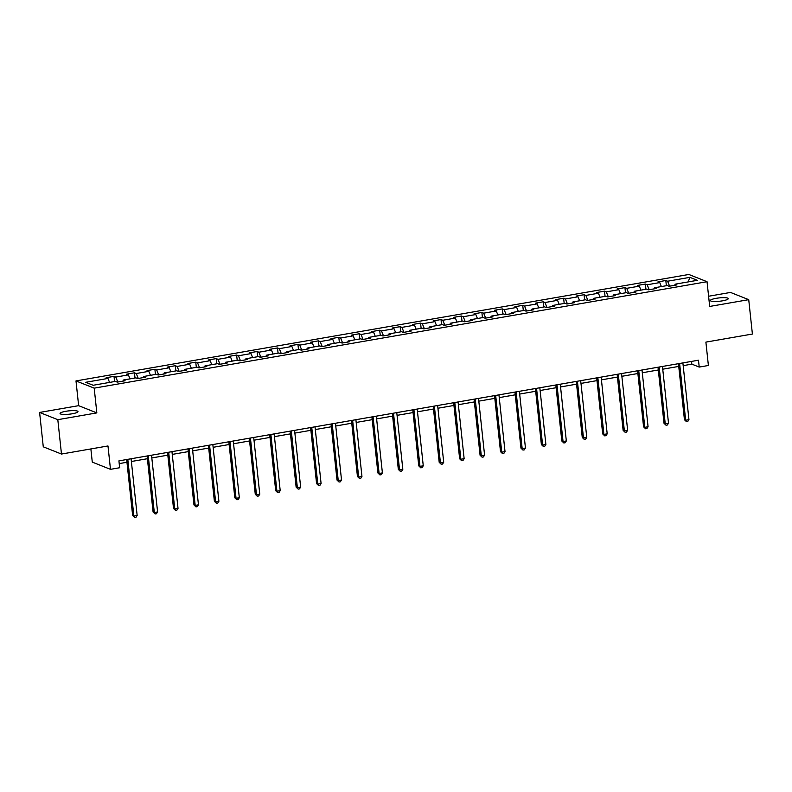 <?xml version="1.0" encoding="UTF-8"?>
<svg xmlns="http://www.w3.org/2000/svg" width="792" height="792" viewBox="0 0 792 792"><rect width="100%" height="100%" fill="white"/><g stroke="black" fill="none" stroke-linecap="round" stroke-linejoin="round"><path stroke-width="1.19" d="M72.161 413.79A9.009 1.673 -6.1 0 0 77.963 411.583A9.009 1.673 -6.1 0 0 65.855 411.286A9.009 1.673 -6.1 0 0 60.053 413.493A9.009 1.673 -6.1 0 0 72.161 413.79M722.472 300.831A9.009 1.673 -6.1 0 0 728.274 298.624A9.009 1.673 -6.1 0 0 716.166 298.327A9.009 1.673 -6.1 0 0 710.365 300.534A9.009 1.673 -6.1 0 0 722.472 300.831M90.872 448.945L92.278 462.112L110.484 469.339L119.651 467.745L118.919 460.875L698.485 360.202L699.217 367.072L708.394 365.488L705.89 342.114L752.4 334.036L748.727 299.663L730.521 292.436L708.592 296.248M39.6 412.444L43.273 446.817L61.479 454.044L57.806 419.681L96.842 412.899L94.199 388.149L75.992 380.922L78.636 405.672L39.6 412.444L57.806 419.681M94.199 388.149L707.038 281.704L688.842 274.468L75.992 380.922M689.881 277.349L667.606 281.219L665.815 280.507L657.954 281.873L659.746 282.586L647.173 284.773L645.371 284.061L637.511 285.427L639.312 286.14L626.729 288.318L624.938 287.605L617.077 288.971L618.869 289.684L606.296 291.872L604.504 291.159L596.643 292.525L598.435 293.238L585.862 295.416L584.06 294.703L576.2 296.069L578.002 296.782L565.419 298.97L563.627 298.257L555.766 299.623L557.558 300.336L544.985 302.524L543.193 301.811L535.333 303.168L537.124 303.89L524.552 306.068L522.75 305.356L514.889 306.722L516.691 307.435L504.108 309.623L502.316 308.91L494.455 310.276L496.247 310.989L483.674 313.167L481.882 312.454L474.022 313.82L475.814 314.533L463.241 316.721L461.439 316.008L453.578 317.374L455.38 318.087L442.797 320.265L441.005 319.552L433.145 320.918L434.947 321.631L422.364 323.819L420.572 323.106L412.711 324.473L414.503 325.185L401.93 327.373L400.128 326.66L392.268 328.017L394.07 328.739L381.487 330.917L379.695 330.205L371.834 331.571L373.636 332.284L361.053 334.471L359.261 333.759L351.4 335.125L353.192 335.838L340.619 338.016L338.818 337.303L330.957 338.669L332.759 339.382L320.186 341.57L318.384 340.857L310.523 342.223L312.325 342.936L299.742 345.114L297.95 344.401L290.09 345.767L291.882 346.48L279.309 348.668L277.507 347.955L269.646 349.322L271.448 350.034L258.875 352.222L257.073 351.509L249.213 352.866L251.014 353.588L238.432 355.766L236.64 355.054L228.779 356.42L230.571 357.133L217.998 359.32L216.196 358.608L208.336 359.974L210.137 360.687L197.564 362.865L195.763 362.152L187.902 363.518L189.704 364.231L177.121 366.419L175.329 365.706L167.468 367.072L169.26 367.785L156.687 369.963L154.885 369.25L147.035 370.616L148.827 371.329L136.254 373.517L134.452 372.804L126.591 374.171L128.393 374.883L115.81 377.071L114.018 376.358L106.158 377.715L107.95 378.428L85.684 382.298L93.159 385.268L115.434 381.397L117.226 382.12L125.086 380.754L123.295 380.041L135.868 377.853L137.66 378.566L145.52 377.2L143.728 376.487L156.301 374.299L158.103 375.012L165.964 373.646L164.162 372.933L176.745 370.755L178.537 371.468L186.397 370.102L184.605 369.389L197.178 367.201L198.97 367.914L206.831 366.548L205.039 365.835L217.612 363.657L219.414 364.37L227.274 363.003L225.472 362.291L238.055 360.103L239.847 360.815L247.708 359.449L245.916 358.736L258.489 356.558L260.281 357.271L268.142 355.905L266.35 355.192L278.923 353.004L280.724 353.717L288.585 352.351L286.783 351.638L299.366 349.45L301.158 350.163L309.019 348.797L307.227 348.084L319.8 345.906L321.592 346.619L329.452 345.253L327.66 344.54L340.233 342.352L342.035 343.065L349.896 341.698L348.094 340.986L360.677 338.808L362.469 339.52L370.329 338.154L368.537 337.442L381.11 335.254L382.902 335.966L390.763 334.6L388.971 333.887L401.544 331.709L403.346 332.422L411.206 331.056L409.405 330.343L421.988 328.155L423.779 328.868L431.64 327.502L429.848 326.789L442.421 324.601L444.213 325.314L452.074 323.948L450.282 323.235L462.855 321.057L464.656 321.77L472.517 320.404L470.715 319.691L483.298 317.503L485.09 318.216L492.951 316.85L491.159 316.137L503.732 313.959L505.524 314.672L513.384 313.305L511.592 312.592L524.165 310.405L525.967 311.117L533.828 309.751L532.026 309.038L544.609 306.86L546.401 307.573L554.261 306.207L552.469 305.494L565.043 303.306L566.834 304.019L574.695 302.653L572.903 301.94L585.476 299.752L587.278 300.465L595.139 299.109L593.337 298.386L605.92 296.208L607.712 296.921L615.572 295.555L613.78 294.842L626.353 292.654L628.145 293.367L636.006 292L634.214 291.288L646.787 289.11L648.589 289.822L656.449 288.456L654.647 287.743L667.23 285.556L669.022 286.268L676.883 284.902L675.081 284.189L697.356 280.318L689.881 277.349L688.179 281.922M122.978 381.12L123.295 380.041M115.81 377.071L117.82 382.011M128.393 374.883L130.007 378.873M143.411 377.566L143.728 376.487M136.254 373.517L138.263 378.457M148.827 371.329L150.45 375.319M163.845 374.022L164.162 372.933M156.687 369.963L158.697 374.913M169.26 367.785L170.884 371.775M184.288 370.468L184.605 369.389M177.121 366.419L179.131 371.359M189.704 364.231L191.317 368.221M204.722 366.914L205.039 365.835M197.564 362.865L199.574 367.815M210.137 360.687L211.761 364.667M225.156 363.37L225.472 362.291M217.998 359.32L220.008 364.261M230.571 357.133L232.195 361.122M245.599 359.815L245.916 358.736M238.432 355.766L240.441 360.716M251.014 353.588L252.628 357.568M266.033 356.271L266.35 355.192M258.875 352.222L260.885 357.162M271.448 350.034L273.072 354.024M286.466 352.717L286.783 351.638M279.309 348.668L281.318 353.608M291.882 346.48L293.505 350.47M306.91 349.173L307.227 348.084M299.742 345.114L301.752 350.064M312.325 342.936L313.939 346.926M327.343 345.619L327.66 344.54M320.186 341.57L322.195 346.51M332.759 339.382L334.382 343.372M347.777 342.065L348.094 340.986M340.619 338.016L342.629 342.966M353.192 335.838L354.816 339.817M368.221 338.521L368.537 337.442M361.053 334.471L363.063 339.412M373.636 332.284L375.25 336.273M388.654 334.966L388.971 333.887M381.487 330.917L383.506 335.867M394.07 328.739L395.693 332.719M409.088 331.422L409.405 330.343M401.93 327.373L403.94 332.313M414.503 325.185L416.127 329.175M429.531 327.868L429.848 326.789M422.364 323.819L424.373 328.759M434.947 321.631L436.56 325.621M449.965 324.324L450.282 323.235M442.797 320.265L444.817 325.215M455.38 318.087L457.004 322.077M470.398 320.77L470.715 319.691M463.241 316.721L465.25 321.661M475.814 314.533L477.437 318.523M490.842 317.216L491.159 316.137M483.674 313.167L485.684 318.117M496.247 310.989L497.871 314.968M511.276 313.672L511.592 312.592M504.108 309.623L506.128 314.563M516.691 307.435L518.314 311.424M531.709 310.118L532.026 309.038M524.552 306.068L526.561 311.018M537.124 303.89L538.748 307.87M552.153 306.573L552.469 305.494M544.985 302.524L546.995 307.464M557.558 300.336L559.182 304.326M572.586 303.019L572.903 301.94M565.419 298.97L567.438 303.91M578.002 296.782L579.625 300.772M593.02 299.475L593.337 298.386M585.862 295.416L587.872 300.366M598.435 293.238L600.059 297.228M613.463 295.921L613.78 294.842M606.296 291.872L608.306 296.812M618.869 289.684L620.492 293.674M633.897 292.367L634.214 291.288M626.729 288.318L628.749 293.268M639.312 286.14L640.936 290.12M654.331 288.823L654.647 287.743M647.173 284.773L649.183 289.714M659.746 282.586L661.369 286.575M674.774 285.268L675.081 284.189M667.606 281.219L669.616 286.169M110.484 469.339L107.979 445.965L61.479 454.044M707.038 281.704L709.691 306.445L748.727 299.663M683.179 365.647L691.842 364.142L699.217 367.072M119.206 463.607L126.948 462.271M131.383 461.498L147.381 458.716M151.816 457.944L167.825 455.162M172.25 454.4L188.258 451.618M192.694 450.846L208.692 448.064M213.127 447.302L229.135 444.52M233.561 443.748L249.569 440.966M254.004 440.194L270.003 437.422M274.438 436.649L290.446 433.868M294.872 433.095L310.88 430.313M315.315 429.551L331.313 426.769M335.749 425.997L351.757 423.215M356.182 422.453L372.19 419.671M376.626 418.899L392.624 416.117M397.059 415.345L413.068 412.573M417.493 411.8L433.501 409.018M437.936 408.246L453.935 405.464M458.37 404.702L474.378 401.92M478.804 401.148L494.812 398.366M499.247 397.604L515.245 394.822M519.681 394.05L535.689 391.268M540.114 390.496L556.123 387.724M560.558 386.951L576.556 384.17M580.991 383.397L597 380.615M601.425 379.853L617.433 377.071M621.868 376.299L637.867 373.517M642.302 372.755L658.31 369.973M662.736 369.201L678.744 366.419M107.95 378.428L109.573 382.417M691.545 361.409L691.842 364.142M665.815 280.507L666.369 285.704M645.371 284.061L645.926 289.258M624.938 287.605L625.492 292.802M604.504 291.159L605.058 296.357M584.06 294.703L584.615 299.901M563.627 298.257L564.181 303.455M543.193 301.811L543.748 307.009M522.75 305.356L523.314 310.553M502.316 308.91L502.87 314.107M481.882 312.454L482.437 317.651M461.439 316.008L462.003 321.205M441.005 319.552L441.56 324.75M420.572 323.106L421.126 328.304M400.128 326.66L400.693 331.858M379.695 330.205L380.249 335.402M359.261 333.759L359.815 338.956M338.818 337.303L339.382 342.5M318.384 340.857L318.938 346.055M297.95 344.401L298.505 349.599M277.507 347.955L278.071 353.153M257.073 351.509L257.628 356.707M236.64 355.054L237.194 360.251M216.196 358.608L216.76 363.805M195.763 362.152L196.317 367.349M175.329 365.706L175.883 370.903M154.885 369.25L155.45 374.448M134.452 372.804L135.006 378.002M114.018 376.358L114.573 381.556M96.842 412.899L78.636 405.672M678.447 363.686L684.437 419.72L685.674 420.215L679.605 363.478M688.951 419.641L687.783 421.453L686.476 421.681L685.674 420.215L688.951 419.641L682.882 362.914M686.476 421.681L684.437 419.72M658.013 367.231L664.003 423.274L665.231 423.76L659.172 367.033M668.507 423.195L667.349 425.007L666.042 425.235L665.231 423.76L668.507 423.195L662.449 366.458M666.042 425.235L664.003 423.274M637.58 370.785L643.569 426.819L644.797 427.314L638.738 370.577M648.074 426.74L646.916 428.551L645.599 428.779L644.797 427.314L648.074 426.74L642.005 370.012M645.599 428.779L643.569 426.819M617.146 374.329L623.126 430.373L624.363 430.858L618.295 374.131M627.64 430.294L626.472 432.105L625.165 432.333L624.363 430.858L627.64 430.294L621.572 373.567M625.165 432.333L623.126 430.373M596.703 377.883L602.692 433.927L603.92 434.412L597.861 377.685M607.197 433.838L606.038 435.649L604.732 435.877L603.92 434.412L607.197 433.838L601.138 377.111M604.732 435.877L602.692 433.927M576.269 381.427L582.259 437.471L583.486 437.966L577.427 381.229M586.763 437.392L585.605 439.204L584.288 439.431L583.486 437.966L586.763 437.392L580.694 380.665M584.288 439.431L582.259 437.471M555.836 384.981L561.815 441.025L563.053 441.51L556.984 384.783M566.329 440.946L565.161 442.758L563.854 442.985L563.053 441.51L566.329 440.946L560.261 384.209M563.854 442.985L561.815 441.025M535.392 388.535L541.382 444.569L542.609 445.064L536.55 388.327M545.886 444.49L544.728 446.302L543.421 446.53L542.609 445.064L545.886 444.49L539.827 387.763M543.421 446.53L541.382 444.569M514.958 392.08L520.948 448.123L522.176 448.609L516.117 391.882M525.452 448.044L524.294 449.856L522.977 450.084L522.176 448.609L525.452 448.044L519.384 391.307M522.977 450.084L520.948 448.123M494.525 395.634L500.504 451.668L501.742 452.163L495.673 395.426M505.019 451.588L503.851 453.4L502.544 453.628L501.742 452.163L505.019 451.588L498.95 394.862M502.544 453.628L500.504 451.668M474.081 399.178L480.071 455.222L481.298 455.707L475.24 398.98M484.575 455.143L483.417 456.954L482.11 457.182L481.298 455.707L484.575 455.143L478.517 398.416M482.11 457.182L480.071 455.222M453.648 402.732L459.637 458.776L460.865 459.261L454.806 402.534M464.142 458.687L462.983 460.498L461.667 460.726L460.865 459.261L464.142 458.687L458.073 401.96M461.667 460.726L459.637 458.776M433.214 406.276L439.194 462.32L440.431 462.815L434.363 406.078M443.708 462.241L442.54 464.053L441.233 464.28L440.431 462.815L443.708 462.241L437.639 405.514M441.233 464.28L439.194 462.32M412.771 409.83L418.76 465.874L419.988 466.359L413.929 409.632M423.265 465.795L422.106 467.607L420.8 467.834L419.988 466.359L423.265 465.795L417.206 409.058M420.8 467.834L418.76 465.874M392.337 413.384L398.327 469.418L399.554 469.913L393.495 413.177M402.831 469.339L401.673 471.151L400.356 471.379L399.554 469.913L402.831 469.339L396.772 412.612M400.356 471.379L398.327 469.418M371.903 416.929L377.893 472.972L379.12 473.458L373.052 416.731M382.397 472.893L381.229 474.705L379.922 474.933L379.12 473.458L382.397 472.893L376.329 416.156M379.922 474.933L377.893 472.972M351.46 420.483L357.449 476.517L358.677 477.012L352.618 420.275M361.954 476.438L360.796 478.249L359.489 478.477L358.677 477.012L361.954 476.438L355.895 419.71M359.489 478.477L357.449 476.517M331.026 424.027L337.016 480.071L338.243 480.556L332.185 423.829M341.52 479.992L340.362 481.803L339.045 482.031L338.243 480.556L341.52 479.992L335.462 423.265M339.045 482.031L337.016 480.071M310.593 427.581L316.582 483.625L317.81 484.11L311.741 427.383M321.087 483.536L319.918 485.347L318.612 485.575L317.81 484.11L321.087 483.536L315.018 426.809M318.612 485.575L316.582 483.625M290.149 431.125L296.139 487.169L297.366 487.654L291.308 430.927M300.643 487.09L299.485 488.902L298.178 489.129L297.366 487.654L300.643 487.09L294.584 430.363M298.178 489.129L296.139 487.169M269.716 434.679L275.705 490.723L276.933 491.208L270.874 434.481M280.21 490.644L279.051 492.456L277.735 492.683L276.933 491.208L280.21 490.644L274.151 433.907M277.735 492.683L275.705 490.723M249.282 438.233L255.272 494.267L256.499 494.762L250.43 438.025M259.776 494.188L258.608 496L257.301 496.228L256.499 494.762L259.776 494.188L253.707 437.461M257.301 496.228L255.272 494.267M228.839 441.778L234.828 497.822L236.056 498.307L229.997 441.58M239.333 497.742L238.174 499.554L236.867 499.782L236.056 498.307L239.333 497.742L233.274 441.005M236.867 499.782L234.828 497.822M208.405 445.332L214.394 501.366L215.622 501.861L209.563 445.124M218.899 501.287L217.741 503.098L216.424 503.326L215.622 501.861L218.899 501.287L212.84 444.56M216.424 503.326L214.394 501.366M187.971 448.876L193.961 504.92L195.188 505.405L189.12 448.678M198.465 504.841L197.297 506.652L195.99 506.88L195.188 505.405L198.465 504.841L192.397 448.114M195.99 506.88L193.961 504.92M167.528 452.43L173.517 508.474L174.745 508.959L168.686 452.232M178.022 508.385L176.864 510.197L175.557 510.424L174.745 508.959L178.022 508.385L171.963 451.658M175.557 510.424L173.517 508.474M147.094 455.974L153.084 512.018L154.311 512.503L148.252 455.776M157.588 511.939L156.43 513.751L155.113 513.978L154.311 512.503L157.588 511.939L151.529 455.212M155.113 513.978L153.084 512.018M126.661 459.528L132.65 515.572L133.878 516.057L127.809 459.33M137.155 515.493L135.986 517.305L134.68 517.532L133.878 516.057L137.155 515.493L131.086 458.756M134.68 517.532L132.65 515.572"/></g></svg>
